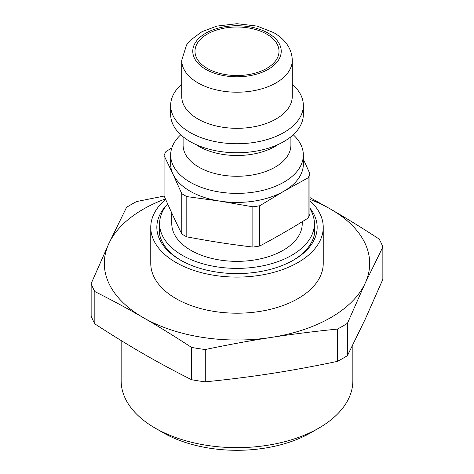 <?xml version="1.0" encoding="UTF-8"?>
<svg xmlns="http://www.w3.org/2000/svg" width="474" height="474" viewBox="0 0 474 474"><rect width="100%" height="100%" fill="white"/><g stroke="black" fill="none" stroke-linecap="round" stroke-linejoin="round"><path stroke-width="0.71" d="M181.109 260.481A77.949 45 180 0 1 159.051 229.108A77.949 45 180 0 1 159.602 223.758M314.398 223.758A77.949 45 180 0 1 314.949 229.108A77.949 45 180 0 1 292.891 260.481M166.386 205.396A80.159 46.28 0 0 0 180.316 260.025A80.159 46.28 0 0 0 285.858 263.994A80.159 46.28 0 0 0 293.684 260.025A80.159 46.28 0 0 0 309.931 208.092M309.931 200.727A86.238 49.794 180 0 1 323.238 227.301A86.238 49.794 180 0 1 289.561 266.779A86.238 49.794 180 0 1 198.89 271.969A86.238 49.794 180 0 1 150.762 227.301A86.238 49.794 180 0 1 165.627 199.353M323.238 227.301L323.238 263.414A86.238 49.794 180 0 1 289.561 302.886A86.238 49.794 180 0 1 198.89 308.076A86.238 49.794 180 0 1 150.762 263.414L150.762 227.301M165.438 198.908A132.679 76.598 0 0 0 108.842 243.589A132.679 76.598 0 0 0 143.184 317.58A132.679 76.598 0 0 0 271.341 337.405A132.679 76.598 0 0 0 365.158 283.239A132.679 76.598 0 0 0 330.816 209.247A132.679 76.598 0 0 0 309.931 199.424M308.088 218.087C291.966 228.19 275.85 237.498 259.734 246.006L259.734 205.74L283.908 191.194L308.088 177.827L308.088 218.087A74.631 43.087 180 0 0 309.931 214.118L309.931 173.857L303.342 159.11M252.855 247.067C228.195 244.051 211.463 241.462 186.803 236.852L186.803 196.586L219.829 201.106L252.855 206.806L252.855 247.067A74.631 43.087 180 0 0 259.734 246.006M181.773 233.943C175.872 222.028 169.97 209.318 164.069 195.809L164.069 155.549L172.921 174.023L181.773 193.682L181.773 233.943A74.631 43.087 180 0 0 186.803 236.852M171.831 147.912L165.912 151.579A74.631 43.087 180 0 0 164.069 155.549M293.24 134.77A66.342 38.299 180 0 1 303.342 155.081L303.342 164.111A66.342 38.299 180 0 1 283.908 191.194A66.342 38.299 180 0 1 219.829 201.106A66.342 38.299 180 0 1 172.921 174.023A66.342 38.299 180 0 1 170.658 164.111L170.658 155.081A66.342 38.299 180 0 1 180.76 134.77M186.803 196.586A74.631 43.087 180 0 1 181.773 193.682M309.931 173.857A74.631 43.087 180 0 1 308.088 177.827M155.087 428.063L162.902 432.578A104.79 60.5 0 0 0 311.098 432.578L318.913 428.063A115.846 66.881 180 0 1 155.087 428.063L155.087 428.063A115.846 66.881 180 0 1 121.154 380.776L121.154 340.557M352.846 344.93L352.846 380.776A115.846 66.881 180 0 1 318.913 428.063M309.931 197.557L330.816 209.247C345.973 217.987 362.089 227.923 379.17 239.068A149.263 86.179 180 0 1 382.856 247.007L365.158 283.239L347.46 323.274A149.263 86.179 180 0 1 337.393 329.092C314.055 331.421 292.037 334.194 271.341 337.405C250.639 340.599 228.622 344.634 205.289 349.528A149.263 86.179 180 0 1 191.537 347.401C174.45 336.256 158.334 326.313 143.184 317.58C128.027 308.817 111.911 300.149 94.83 291.563A149.263 86.179 180 0 1 91.144 283.624L108.842 243.589L126.54 207.357A149.263 86.179 180 0 1 136.607 201.545L164.176 196.046M91.144 283.624L91.144 315.927A149.263 86.179 0 0 0 94.83 323.872C111.911 335.011 128.027 344.954 143.184 353.687C158.334 362.45 174.45 371.118 191.537 379.704A149.263 86.179 0 0 0 205.289 381.831C228.622 379.502 250.639 376.729 271.341 373.518C292.037 370.324 314.055 366.284 337.393 361.395A149.263 86.179 0 0 0 347.46 355.583L365.158 319.352L382.856 279.31L382.856 247.007M337.393 329.092L337.393 361.395M205.289 381.831L205.289 349.528M94.83 323.872L94.83 291.563M191.537 347.401L191.537 379.704M347.46 355.583L347.46 323.274M266.708 34.11A42.014 24.257 180 0 1 279.014 51.263A42.014 24.257 180 0 1 253.08 73.671A42.014 24.257 180 0 1 207.292 68.416A42.014 24.257 180 0 1 194.986 51.263A42.014 24.257 180 0 1 220.92 28.855A42.014 24.257 180 0 1 266.708 34.11M292.28 60.293L292.28 96.4A55.28 31.918 180 0 1 276.093 118.968A55.28 31.918 180 0 1 215.842 125.888A55.28 31.918 180 0 1 181.72 96.4L181.72 60.293A55.28 31.918 0 0 0 215.842 89.776A55.28 31.918 0 0 0 276.093 82.861A55.28 31.918 0 0 0 292.28 60.293C291.925 48.97 285.769 39.757 273.8 32.659L257.08 26.088L236.976 23.7L216.879 26.1L201.918 31.711L190.246 40.355L186.578 44.906L181.72 60.293M309.931 208.732A77.398 44.686 180 0 1 314.398 223.692A77.398 44.686 180 0 1 291.729 255.29A77.398 44.686 180 0 1 182.271 255.29A77.398 44.686 180 0 1 159.602 223.692A77.398 44.686 180 0 1 167.636 203.867M302.234 221.714L302.234 223.692A65.234 37.665 180 0 1 283.126 250.325A65.234 37.665 180 0 1 212.038 258.484A65.234 37.665 180 0 1 171.766 223.692L171.766 212.968M259.734 205.74A74.631 43.087 180 0 1 252.855 206.806M303.342 155.081A66.342 38.299 180 0 1 219.829 192.077A66.342 38.299 180 0 1 190.092 182.164A66.342 38.299 180 0 1 170.658 155.081M290.9 136.785L290.9 145.151A53.9 31.118 180 0 1 275.116 167.156A53.9 31.118 180 0 1 198.884 167.156A53.9 31.118 180 0 1 183.1 145.151L183.1 136.785M278.096 144.523A53.9 31.118 180 0 1 275.116 146.389A53.9 31.118 180 0 1 198.884 146.389A53.9 31.118 180 0 1 195.904 144.523M292.28 84.259A66.342 38.299 180 0 1 303.342 105.429L303.342 114.459A66.342 38.299 180 0 1 283.908 141.536A66.342 38.299 180 0 1 190.092 141.536A66.342 38.299 180 0 1 170.658 114.459L170.658 105.429A66.342 38.299 180 0 1 181.72 84.259M303.342 105.429A66.342 38.299 180 0 1 283.908 132.513A66.342 38.299 180 0 1 211.611 140.814A66.342 38.299 180 0 1 170.658 105.429M268.272 69.317A44.224 25.531 180 0 1 205.728 69.317A44.224 25.531 180 0 1 205.728 33.21A44.224 25.531 180 0 1 268.272 33.21A44.224 25.531 180 0 1 268.272 69.317M314.398 234.458L314.398 223.692M159.602 234.458L159.602 223.692"/></g></svg>
